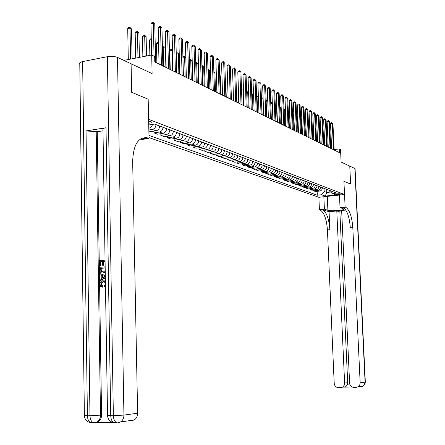 <?xml version="1.0" encoding="UTF-8"?>
<svg xmlns="http://www.w3.org/2000/svg" width="445" height="445" viewBox="0 0 445 445"><rect width="100%" height="100%" fill="white"/><g stroke="black" fill="none" stroke-linecap="round" stroke-linejoin="round"><path stroke-width="0.67" d="M340.681 193.892C338.545 193.631 336.993 193.759 336.036 194.281L336.181 194.382C338.317 194.643 339.863 194.51 340.826 193.987L340.681 193.892M149.014 137.6L318.876 197.291L319.41 209.678L319.905 209.834C324.066 212.254 326.574 218.957 327.431 229.943L334.201 383.267C334.568 385.982 336.025 387.456 338.567 387.69L340.625 387.656L342.9 386.872L344.207 385.225L344.614 383.078L347.695 382.678L347.239 384.919L350.065 384.875M131.058 63.78L152.107 73.609L151.689 54.996L154.671 56.493L154.793 61.927L339.379 152.602L339.212 148.93L340.531 149.592L341.104 162.052L349.764 166.102L350.627 184.085L343.918 181.271L350.616 184.08L349.764 166.113M82.631 61.588L87.409 415.747L84.389 415.441L79.777 63.657C79.377 62.778 80.328 62.089 82.631 61.588L107.373 56.693C111.283 56.087 114.66 56.326 117.497 57.411L131.058 63.757L131.62 92.293L148.179 99.229L131.653 92.304L131.091 63.774M148.702 123.17C151.05 123.076 152.19 122.737 152.112 122.164L148.652 121.012M345.581 207.198C349.525 209.678 351.934 216.476 352.813 227.595L350.315 227.823C349.442 216.721 347.022 209.934 343.056 207.459L345.581 207.198L345.114 207.036L343.918 181.271L344.53 194.498L318.876 197.291M344.53 194.498L148.613 119.332L148.179 99.229L149.031 138.412L147.189 137.794C138.139 136.882 133.294 144.797 132.666 161.541L137.622 413.221C137.572 416.292 136.426 418.545 134.184 419.969L131.553 420.681M148.741 124.973L154.571 124.083L336.565 193.102L332.293 193.569L335.919 194.927L325.217 196.095L321.507 194.76L317.302 195.221L317.135 191.328M148.969 135.413L317.302 195.221M151.689 54.996L123.882 60.398M339.212 148.93L334.123 149.598M332.293 193.569L329.35 190.916L329.322 190.36M326.63 189.336L326.769 192.457L330.591 192.034M155.972 124.617L155.972 124.672C155.811 127.253 154.615 128.85 152.396 129.445L148.847 129.996M159.638 126.007L159.638 126.057C159.477 128.627 158.287 130.207 156.078 130.802L150.577 131.648L148.869 131.025M162.976 127.27L162.976 127.326C162.814 129.879 161.635 131.447 159.438 132.037L153.953 132.871L153.914 131.136M166.547 128.627L166.552 128.677C166.391 131.219 165.217 132.777 163.026 133.361L157.569 134.184L153.953 132.871M169.806 129.862L169.806 129.912C169.645 132.438 168.477 133.984 166.297 134.562L160.868 135.38L160.829 133.689M173.289 131.18L173.289 131.236C173.133 133.739 171.97 135.28 169.801 135.853L164.394 136.66L160.868 135.38M176.465 132.388L176.465 132.438C176.309 134.93 175.152 136.459 172.994 137.027L167.609 137.828L167.57 136.187M179.863 133.678L179.863 133.728C179.713 136.203 178.556 137.722 176.409 138.284L171.047 139.079L167.609 137.828M182.962 134.852L182.962 134.902C182.812 137.366 181.666 138.873 179.524 139.43L174.184 140.22L174.145 138.618M186.277 136.109L186.283 136.159C186.127 138.606 184.987 140.108 182.856 140.659L177.544 141.438L174.184 140.22M189.303 137.255L189.303 137.305C189.158 139.741 188.018 141.232 185.899 141.777L180.609 142.55L180.57 140.993M192.54 138.484L192.54 138.534C192.396 140.954 191.267 142.433 189.153 142.979L183.885 143.741L180.609 142.55M195.494 139.602L195.494 139.652C195.349 142.061 194.226 143.529 192.123 144.069L186.878 144.825L186.833 143.312M198.654 140.804L198.659 140.854C198.514 143.245 197.391 144.703 195.299 145.242L190.076 145.988L186.878 144.825M201.541 141.894L201.541 141.949C201.396 144.325 200.283 145.776 198.197 146.31L192.996 147.045L192.958 145.576M204.628 143.067L204.628 143.118C204.489 145.482 203.376 146.922 201.301 147.451L196.128 148.179L192.996 147.045M207.448 144.136L207.448 144.186C207.303 146.533 206.202 147.968 204.133 148.491L198.982 149.22L198.937 147.785M210.463 145.281L210.463 145.331C210.324 147.662 209.228 149.092 207.17 149.609L202.036 150.327L198.982 149.22M213.216 146.322L213.216 146.372C213.077 148.697 211.987 150.115 209.934 150.627L204.822 151.339L204.783 149.943M216.164 147.44L216.164 147.49C216.031 149.798 214.941 151.211 212.899 151.717L207.809 152.424L204.822 151.339M218.857 148.463L218.857 148.513C218.718 150.811 217.638 152.207 215.603 152.718L210.535 153.414L210.496 152.051M221.738 149.553L221.738 149.603C221.604 151.89 220.525 153.28 218.501 153.781L213.455 154.471L210.535 153.414M224.369 150.555L224.369 150.599C224.236 152.874 223.162 154.259 221.148 154.754L216.12 155.439L216.081 154.115M227.184 151.623L227.184 151.667C227.056 153.926 225.988 155.305 223.98 155.8L218.973 156.479L216.12 155.439M229.759 152.596L229.759 152.646C229.626 154.893 228.563 156.262 226.566 156.751L221.582 157.424L221.538 156.128M232.513 153.642L232.513 153.692C232.385 155.922 231.328 157.285 229.336 157.769L224.375 158.437L221.582 157.424M235.027 154.599L235.032 154.643C234.904 156.868 233.847 158.22 231.867 158.704L226.922 159.36L226.883 158.103M237.725 155.617L237.725 155.667C237.602 157.875 236.551 159.221 234.576 159.699L229.653 160.356L226.922 159.36M240.189 156.551L240.189 156.601C240.061 158.798 239.015 160.133 237.052 160.612L232.151 161.257L232.106 160.028M242.825 157.552L242.825 157.597C242.703 159.788 241.663 161.118 239.705 161.591L234.821 162.23L232.151 161.257M245.234 158.465L245.234 158.515C245.112 160.69 244.077 162.008 242.124 162.481L237.263 163.115L237.224 161.913M247.815 159.444L247.815 159.494C247.693 161.657 246.663 162.97 244.722 163.437L239.877 164.066L237.263 163.115M250.173 160.339L250.173 160.384C250.051 162.536 249.028 163.843 247.092 164.311L242.269 164.934L242.23 163.76M252.699 161.296L252.704 161.346C252.582 163.482 251.559 164.784 249.634 165.245L244.833 165.863L242.269 164.934M255.007 162.175L255.013 162.219C254.89 164.35 253.873 165.64 251.959 166.102L247.17 166.714L247.131 165.568M257.483 163.115L257.483 163.159C257.366 165.279 256.353 166.564 254.445 167.014L249.678 167.626L247.17 166.714M259.747 163.971L259.747 164.016C259.63 166.124 258.617 167.403 256.721 167.854L251.97 168.455L251.931 167.337M262.166 164.889L262.172 164.934C262.055 167.031 261.048 168.305 259.157 168.75L254.429 169.345L251.97 168.455M264.38 165.729L264.386 165.774C264.269 167.86 263.268 169.128 261.382 169.567L256.67 170.162L256.632 169.067M266.755 166.63L266.761 166.675C266.644 168.75 265.648 170.007 263.768 170.446L259.079 171.036L256.67 170.162M268.925 167.454L268.93 167.498C268.813 169.562 267.823 170.813 265.949 171.253L261.276 171.837L261.237 170.763M271.25 168.332L271.255 168.377C271.144 170.435 270.154 171.675 268.291 172.115L263.635 172.688L261.276 171.837M273.38 169.139L273.38 169.183C273.269 171.23 272.284 172.465 270.427 172.899L265.793 173.472L265.754 172.426M275.655 170.007L275.661 170.046C275.55 172.082 274.571 173.316 272.718 173.745L268.101 174.312L265.793 173.472M277.741 170.797L277.741 170.835C277.636 172.866 276.656 174.09 274.815 174.512L270.215 175.08L270.176 174.056M279.977 171.642L279.977 171.687C279.866 173.7 278.898 174.918 277.063 175.341L272.479 175.903L270.215 175.08M282.019 172.415L282.019 172.46C281.913 174.462 280.945 175.68 279.115 176.098L274.554 176.654L274.515 175.653M284.21 173.25L284.21 173.289C284.105 175.286 283.142 176.493 281.318 176.91L276.773 177.46L274.554 176.654M286.213 174.006L286.213 174.051C286.107 176.036 285.145 177.238 283.332 177.65L278.804 178.195L278.765 177.216M288.36 174.824L288.36 174.863C288.254 176.837 287.298 178.033 285.495 178.445L280.984 178.99L278.804 178.195M290.324 175.569L290.324 175.608C290.218 177.577 289.267 178.762 287.47 179.174L282.976 179.713L282.937 178.751M292.432 176.365L292.432 176.409C292.326 178.362 291.38 179.546 289.589 179.952L285.111 180.486L282.976 179.713M294.356 177.093L294.356 177.138C294.256 179.085 293.311 180.264 291.525 180.664L287.064 181.193L287.025 180.258M296.42 177.878L296.426 177.922C296.32 179.858 295.38 181.032 293.605 181.432L289.161 181.955L287.064 181.193M298.311 178.595L298.311 178.64C298.211 180.57 297.277 181.732 295.502 182.133L291.075 182.65L291.041 181.732M300.342 179.363L300.342 179.407C300.242 181.326 299.307 182.483 297.544 182.884L293.133 183.401L291.075 182.65M302.194 180.069L302.194 180.108C302.094 182.022 301.165 183.173 299.407 183.568L295.013 184.08L294.979 183.184M304.185 180.826L304.185 180.865C304.085 182.767 303.162 183.913 301.41 184.308L297.032 184.814L295.013 184.08M306.004 181.516L306.004 181.554C305.904 183.446 304.986 184.592 303.24 184.981L298.879 185.482L298.84 184.603M307.957 182.255L307.957 182.294C307.862 184.18 306.944 185.315 305.203 185.704L300.859 186.205L298.879 185.482M309.742 182.928L309.742 182.973C309.648 184.847 308.73 185.977 307 186.366L302.672 186.861L302.633 185.999M311.656 183.657L311.661 183.696C311.567 185.565 310.655 186.689 308.93 187.072L304.614 187.567L302.672 186.861M313.414 184.325L313.414 184.364C313.319 186.221 312.412 187.345 310.693 187.723L306.394 188.213L306.36 187.367M315.294 185.037L315.294 185.076C315.199 186.928 314.298 188.04 312.585 188.419L308.302 188.908L306.394 188.213M317.018 185.687L317.018 185.726C316.923 187.573 316.022 188.68 314.315 189.058L310.048 189.542L310.015 188.713M318.865 186.388L318.865 186.427C318.77 188.263 317.875 189.37 316.178 189.742L311.923 190.221L310.048 189.542M320.556 187.034L320.556 187.072C320.467 188.897 319.571 189.998 317.875 190.365L313.642 190.844L313.608 190.032M322.369 187.718L322.369 187.757C322.28 189.576 321.39 190.671 319.705 191.038L315.483 191.511L313.642 190.844M324.032 188.352L324.166 191.495L326.769 192.457L325.217 196.095M152.463 124.416C151.945 126.502 150.777 127.76 148.953 128.177L148.808 128.199M321.507 194.76L324.166 191.495M154.053 56.181L153.308 23.24L154.765 24.058L155.644 62.345M151.65 55.008L150.95 23.735L153.308 23.24L153.008 22.25L154.765 24.058M150.95 23.735L152.068 22.45L153.008 22.25M132.104 58.801L131.509 28.947L130.007 28.152L127.709 28.636L128.31 59.535M127.709 28.636L128.822 27.362L129.74 27.167L130.007 28.152L130.613 59.09M129.74 27.167L131.509 28.947M161.435 65.187L160.534 27.284L161.958 28.079L162.859 65.888M159.049 64.019L158.203 27.768L160.534 27.284L160.228 26.3L161.958 28.079M158.203 27.768L159.299 26.494L160.228 26.3M168.499 68.658L167.581 31.222L168.966 32.001L169.89 69.342M166.135 67.495L165.267 31.695L167.581 31.222L167.27 30.249L168.966 32.001M165.267 31.695L166.347 30.438L167.27 30.249M175.386 72.04L174.446 35.066L175.797 35.823L176.743 72.707M173.038 70.889L172.154 35.528L174.446 35.066L174.129 34.098L175.797 35.823M172.154 35.528L173.211 34.282L174.129 34.098M139.418 57.383L138.912 32.858L137.444 32.084L135.169 32.557L135.686 58.106M135.169 32.557L136.265 31.295L137.177 31.106L137.444 32.084L137.972 57.661M137.177 31.106L138.912 32.858M152.312 125.017L152.691 124.377M146.544 55.998L146.121 36.668L144.697 35.917L142.439 36.379L142.873 56.71M142.439 36.379L143.518 35.133L144.419 34.944L144.697 35.917L145.137 56.27M144.419 34.944L146.121 36.668M159.449 127.52L160.15 126.196M151.311 39.744L149.526 40.106L149.865 55.352M149.526 40.106L150.588 38.871L151.289 38.726M182.1 75.338L181.137 38.81L182.456 39.544L183.423 75.989M179.774 74.198L178.868 39.26L181.137 38.81L180.82 37.847L182.456 39.544M178.868 39.26L179.908 38.031L180.82 37.847M166.408 129.957L167.003 128.8M158.565 43.315L156.44 43.738L156.885 62.956M156.44 43.738L157.486 42.52L158.542 42.431M158.554 42.948L158.37 42.342M103.874 281.763L102.84 281.919L101.215 284.216L102.767 286.146L102.584 287.192L100.698 286.424L99.953 284.316C99.969 282.475 100.737 281.318 102.255 280.845L103.062 280.695L105.398 281.529M103.941 280.734L105.393 281.112M105.482 286.591L104.464 286.78L104.264 285.762L105.443 284.377M105.337 277.535L99.969 280.522L99.953 279.432L101.81 278.459L101.76 275.349L99.88 274.671L99.864 273.58L105.304 275.561M105.343 277.897L100.537 280.572L99.969 280.522M102.478 261.504L100.943 261.632L101.009 265.915L99.747 265.91L99.663 260.603L105.059 260.136M105.053 261.282L103.741 261.393L103.802 265.209L103.101 265.27L102.539 265.209L102.478 261.387L100.943 261.632M106.021 127.748L110.733 415.691L107.54 415.369L102.967 129.445C102.573 128.744 103.59 128.177 106.021 127.748L86.041 130.93L97.255 131.731L101.577 415.013C101.504 418.178 100.325 420.469 98.034 421.888L95.708 422.533L113.258 422.561M97.255 131.731L102.99 130.824M105.254 272.485L102.484 273.041M149.031 138.412L141.966 139.469L140.442 138.946M142.55 137.905L143.729 138.317M147.924 138.022L144.403 138.551L142.116 138.067M100.381 261.565L100.448 265.849L101.009 265.915M100.448 265.849L99.747 265.91M105.048 261.165L103.179 261.326L103.24 265.148L103.802 265.209M103.24 265.148L102.539 265.209M103.179 261.326L103.741 261.393M105.248 271.895L102.928 273.024C100.987 273.185 99.947 272.145 99.808 269.909L99.769 267.306L105.165 266.855M105.159 267.884L100.481 268.274L100.959 271.456L103.674 271.867L105.076 270.577M102.928 273.024L103.49 273.085M105.159 267.996L101.048 268.335L101.527 271.511L102.489 272.012M100.481 268.274L101.048 268.335M100.509 269.77L101.071 269.831M100.959 271.456L101.527 271.511M99.864 273.58L105.309 275.728M104.163 276.223L102.467 275.605L102.506 278.097L105.298 276.629L104.163 276.223M103.034 275.811L103.062 277.802M105.426 283.243L104.325 281.88L102.272 281.869L100.648 284.166L101.215 284.216M100.648 284.166L102.205 286.102L102.767 286.146M103.079 281.724L103.646 281.774M105.471 286.068L104.464 286.78M102.205 286.102L102.022 287.147M323.854 196.751L324.399 209.167L327.898 210.307C330.841 211.431 345.031 210.307 343.907 209.022L340.03 207.559L345.114 207.036M324.399 209.167L319.41 209.678M329.072 211.742L322.375 209.584C326.519 212.009 329.016 218.718 329.873 229.715L329.072 211.742L336.793 210.963L339.874 211.987L341.71 211.798M345.826 210.051L341.649 210.474L349.592 382.995C349.976 385.726 351.455 387.211 354.036 387.45L356.122 387.417L358.492 386.583L359.771 384.931L360.161 382.806L365.089 382.127L354.837 168.477L349.776 166.107M336.793 210.963L344.614 383.078M354.837 168.477L355.082 168.783M339.457 195.055L340.03 207.559M352.813 227.595L360.161 382.806M339.874 211.987L347.695 382.678M344.502 387.106L352.09 386.983L344.786 387.094L345.748 386.75L347.239 384.919M188.647 78.554L187.668 42.459L188.953 43.182L189.937 79.188M186.344 77.424L185.415 42.904L187.668 42.459L187.345 41.507L188.953 43.182M185.415 42.904L186.444 41.685L187.345 41.507M195.032 81.696L194.037 46.024L195.294 46.725L196.29 82.314M192.746 80.573L191.806 46.458L194.037 46.024L193.709 45.079L195.294 46.725M191.806 46.458L192.819 45.251L193.709 45.079M201.268 84.756L200.25 49.501L201.479 50.185L202.492 85.357M198.998 83.643L198.042 49.923L200.25 49.501L199.922 48.561L201.479 50.185M198.042 49.923L199.037 48.733L199.922 48.561M207.348 87.743L206.319 52.894L207.515 53.561L208.549 88.333M205.101 86.641L204.127 53.311L206.319 52.894L205.985 51.965L207.515 53.561M204.127 53.311L205.112 52.126L205.985 51.965M213.288 90.663L212.248 56.209L213.416 56.86L214.462 91.236M211.064 89.567L210.073 56.615L212.248 56.209L211.909 55.286L213.416 56.86M210.073 56.615L211.041 55.447L211.909 55.286M173.188 132.321L173.695 131.336M165.635 46.981L163.187 47.281L163.643 66.272M163.187 47.281L164.216 46.074L165.095 45.902L165.384 46.847L165.885 67.373M165.095 45.902L165.618 46.18M179.797 134.629L180.219 133.811M172.532 50.624L171.954 50.318L169.773 50.741L170.235 69.515M169.773 50.741L170.78 49.545L171.653 49.378L171.954 50.318L172.46 70.605M171.653 49.378L172.515 50.085M186.238 136.904L186.589 136.226M179.252 54.179L178.362 53.706L178.879 73.759M176.264 54.045L177.193 52.938L178.061 52.771L179.246 53.901M178.061 52.771L178.362 53.706L176.264 54.106M192.518 139.14L192.802 138.584M185.81 57.644L184.619 57.01L185.148 76.835M182.917 56.893L183.457 56.248L184.313 56.087L185.81 57.611M184.313 56.087L184.619 57.01L182.928 57.333M198.642 141.332L198.876 140.887M192.474 80.439L191.934 60.882L190.733 60.242L191.267 79.844M189.403 59.686L190.421 59.324L191.934 60.882M190.421 59.324L190.733 60.242L189.425 60.487M219.09 93.511L218.033 59.446L219.174 60.086L220.236 94.073M216.882 92.427L215.881 59.847L218.033 59.446L217.694 58.529L219.174 60.086M215.881 59.847L216.832 58.69L217.694 58.529M204.622 143.49L204.806 143.134M198.431 83.36L197.88 64.019L196.701 63.396L197.252 82.781M195.739 62.606L196.862 62.734L197.88 64.019M196.39 62.484L196.701 63.396L195.767 63.574M224.758 96.298L223.69 62.612L224.803 63.235L225.876 96.843M222.567 95.219L221.554 63.001L223.69 62.612L223.345 61.699L224.803 63.235M221.554 63.001L222.494 61.855L223.345 61.699M204.244 86.219L203.688 67.089L202.536 66.483L203.092 85.651M201.924 65.632L202.681 65.821L203.688 67.089M202.225 65.576L202.536 66.483L201.952 66.589M230.299 99.018L229.22 65.699L230.31 66.311L231.389 99.552M228.124 97.95L227.1 66.082L229.22 65.699L228.869 64.798L230.31 66.311M227.1 66.082L228.024 64.948L228.869 64.798M209.934 89.011L209.367 70.093L208.243 69.498L208.805 88.46M207.965 68.619L209.367 70.093M207.965 68.719L207.993 69.542M235.711 101.677L234.621 68.725L235.683 69.32L236.779 102.2M233.553 100.615L232.518 69.097L234.621 68.725L234.27 67.824L235.683 69.32M232.518 69.097L233.43 67.974L234.27 67.824M215.497 91.748L214.924 73.025L213.889 72.479M213.867 71.745L214.924 73.025M241.001 104.275L239.899 71.678L240.945 72.262L242.047 104.792M238.865 103.223L237.819 72.046L239.899 71.678L239.549 70.788L240.945 72.262M237.819 72.046L238.72 70.933L239.549 70.788M220.931 94.418L220.353 75.895L219.658 75.528M219.641 74.994L220.353 75.895M246.18 106.817L245.067 74.571L246.091 75.138L247.197 107.323M244.06 105.776L243.003 74.932L245.067 74.571L244.717 73.681L246.091 75.138M243.003 74.932L243.888 73.831L244.717 73.681M226.255 97.032L225.671 78.704L225.292 78.504M225.281 78.214L225.671 78.704M251.241 109.309L250.123 77.397L251.119 77.953L252.243 109.798M249.139 108.274L248.076 77.753L250.123 77.397L249.767 76.518L251.119 77.953M248.076 77.753L248.95 76.657L249.767 76.518M256.198 111.74L255.068 80.161L256.047 80.706L257.177 112.218M254.106 110.716L253.038 80.512L255.068 80.161L254.712 79.288L256.047 80.706M253.038 80.512L253.9 79.433L254.712 79.288M261.043 114.12L259.908 82.87L260.865 83.404L261.999 114.593M258.973 113.102L257.894 83.209L259.908 82.87L259.552 82.002L260.865 83.404M257.894 83.209L258.745 82.141L259.552 82.002M265.787 116.451L264.647 85.523L265.587 86.046L266.727 116.913M263.735 115.444L262.65 85.857L264.647 85.523L264.291 84.661L265.587 86.046M262.65 85.857L263.49 84.795L264.291 84.661M270.438 118.737L269.292 88.116L270.204 88.627L271.355 119.188M268.396 117.736L267.306 88.444L269.292 88.116L268.93 87.264L270.204 88.627M267.306 88.444L268.135 87.398L268.93 87.264M274.988 120.973L273.836 90.658L274.732 91.158L275.889 121.413M272.963 119.978L271.867 90.98L273.836 90.658L273.475 89.812L274.732 91.158M271.867 90.98L272.685 89.94L273.475 89.812M279.443 123.159L278.286 93.15L279.165 93.639L280.328 123.593M277.435 122.175L276.334 93.467L278.286 93.15L277.925 92.31L279.165 93.639M276.334 93.467L277.146 92.438L277.925 92.31M283.81 125.306L282.647 95.592L283.51 96.07L284.672 125.729M281.819 124.327L280.712 95.903L282.647 95.592L282.286 94.752L283.51 96.07M280.712 95.903L281.513 94.88L282.286 94.752M288.093 127.409L286.925 97.978L287.77 98.451L288.939 127.826M286.113 126.436L285.006 98.289L286.925 97.978L286.558 97.149L287.77 98.451M285.006 98.289L285.79 97.271L286.558 97.149M292.287 129.467L291.113 100.325L291.942 100.787L293.116 129.879M290.324 128.505L289.211 100.626L291.113 100.325L290.746 99.502L291.942 100.787M289.211 100.626L289.99 99.624L290.746 99.502M296.398 131.486L295.224 102.623L296.036 103.079L297.21 131.887L296.57 116.162L297.338 116.579L297.983 132.265M294.451 130.535L293.333 102.917L295.224 102.623L294.857 101.805L296.036 103.079M293.333 102.917L294.101 101.922L294.857 101.805M300.431 133.472L299.251 104.875L300.047 105.32L301.226 133.862M298.495 132.521L297.377 105.165L299.251 104.875L298.884 104.063L300.047 105.32M297.377 105.165L298.133 104.18L298.884 104.063M304.386 135.413L303.201 107.084L303.985 107.523L305.164 135.797M302.466 134.468L301.343 107.373L303.201 107.084L302.834 106.277L303.985 107.523M301.343 107.373L302.094 106.394L302.834 106.277M308.263 137.316L307.078 109.253L307.845 109.681L309.03 137.694M306.36 136.381L305.231 109.537L307.078 109.253L306.711 108.452L307.845 109.681M305.231 109.537L305.971 108.569L306.711 108.452M312.067 139.185L310.883 111.384L311.634 111.801L312.818 139.558M310.176 138.256L309.047 111.656L310.883 111.384L310.515 110.588L311.634 111.801M309.047 111.656L309.781 110.699L310.515 110.588M315.8 141.02L314.615 113.469L315.349 113.881L316.54 141.382M313.925 140.097L312.796 113.742L314.615 113.469L314.248 112.68L315.349 113.881M312.796 113.742L313.519 112.791L314.248 112.68M319.466 142.823L318.275 115.516L318.998 115.923L320.194 143.179M317.602 141.905L316.473 115.783L318.275 115.516L317.908 114.732L318.998 115.923M316.473 115.783L317.185 114.843L317.908 114.732M323.064 144.586L321.874 117.53L322.58 117.925L323.776 144.936M321.218 143.679L320.077 117.791L321.874 117.53L321.507 116.751L322.58 117.925M320.077 117.791L320.789 116.857L321.507 116.751M231.461 99.585L230.799 81.418M233.008 83.944L233.508 100.592M238.303 86.536L237.98 86.586L238.531 103.062M237.98 86.586L238.292 86.197M243.487 89.072L242.892 89.172L243.448 105.476M242.892 89.172L243.465 88.455M248.555 91.559L247.709 91.703L248.271 107.846M247.709 91.703L248.527 90.674M253.517 94.001L252.426 94.179L252.988 110.165M252.426 94.179L253.483 93.111M258.373 96.393L257.043 96.61L257.611 112.435M257.043 96.61L258.339 95.508M263.123 98.74L261.577 98.99L262.144 114.665M261.577 98.99L262.372 97.972L263.09 97.861M266.143 101.154L266.8 100.314L267.751 100.297M267.779 101.037L266.149 101.299M267.762 100.704L267.556 100.197M272.334 103.368L272.863 119.927M270.749 103.118L271.144 102.611L272.312 102.778M271.889 102.495L272.234 103.312L270.766 103.546M276.807 105.726L276.49 105.56L277.118 122.019M275.26 105.048L276.145 104.747L276.79 105.32M276.145 104.747L276.49 105.56L275.288 105.749M281.184 108.046L280.661 107.768L281.29 124.066M279.683 107.056L280.317 106.956L281.179 107.812M280.317 106.956L280.661 107.768L279.716 107.913M285.479 110.31L284.75 109.926L285.39 126.08M284.027 109.186L284.733 109.298L285.479 110.249M284.405 109.125L284.75 109.926L284.06 110.032M290.201 128.444L289.561 112.468L288.766 112.051L289.406 128.054M288.277 111.278L289.561 112.468M288.421 111.256L288.766 112.051L288.31 112.118M294.128 130.374L293.489 114.543L292.704 114.131L293.35 129.99M292.448 113.386L293.489 114.543M292.46 113.558L292.482 114.165M296.542 115.567L297.338 116.579M301.766 134.123L301.12 118.576L300.581 118.292M300.564 117.869L301.12 118.576M305.481 135.953L304.836 120.539L304.519 120.373M304.508 120.128L304.836 120.539M326.597 146.322L325.401 119.505L326.102 119.894L327.292 146.666M324.761 145.42L323.626 119.766L325.401 119.505L325.034 118.732L326.102 119.894M323.626 119.766L324.322 118.832L325.034 118.732M309.13 137.744L308.385 122.414M330.062 148.029L328.866 121.441L329.556 121.824L330.752 148.363M328.243 147.134L327.103 121.702L328.866 121.441L328.505 120.673L329.556 121.824M327.103 121.702L327.798 120.779L328.505 120.673M333.472 149.698L332.276 123.348L332.949 123.727L334.145 150.032M331.659 148.814L330.524 123.599L332.276 123.348L331.909 122.586L332.949 123.727M330.524 123.599L331.208 122.687L331.909 122.586M313.325 126.074L313.758 140.019M159.638 126.057L155.972 124.672M166.552 128.677L162.976 127.326M173.289 131.236L169.806 129.912M179.863 133.728L176.465 132.438M186.283 136.159L182.962 134.902M192.54 138.534L189.303 137.305M198.659 140.854L195.494 139.652M204.628 143.118L201.541 141.949M210.463 145.331L207.448 144.186M216.164 147.49L213.216 146.372M221.738 149.603L218.857 148.513M227.184 151.667L224.369 150.599M232.513 153.692L229.759 152.646M237.725 155.667L235.032 154.643M242.825 157.597L240.189 156.601M247.815 159.494L245.234 158.515M252.704 161.346L250.173 160.384M257.483 163.159L255.013 162.219M262.172 164.934L259.747 164.016M266.761 166.675L264.386 165.774M271.255 168.377L268.93 167.498M275.661 170.046L273.38 169.183M279.977 171.687L277.741 170.835M284.21 173.289L282.019 172.46M288.36 174.863L286.213 174.051M292.432 176.409L290.324 175.608M296.426 177.922L294.356 177.138M300.342 179.407L298.311 178.64M304.185 180.865L302.194 180.108M307.957 182.294L306.004 181.554M311.661 183.696L309.742 182.973M315.294 185.076L313.414 184.364M318.865 186.427L317.018 185.726M322.369 187.757L320.556 187.072M156.078 130.802L152.396 129.445M163.026 133.361L159.438 132.037M169.801 135.853L166.297 134.562M176.409 138.284L172.994 137.027M182.856 140.659L179.524 139.43M189.153 142.979L185.899 141.777M195.299 145.242L192.123 144.069M201.301 147.451L198.197 146.31M207.17 149.609L204.133 148.491M212.899 151.717L209.934 150.627M218.501 153.781L215.603 152.718M223.98 155.8L221.148 154.754M229.336 157.769L226.566 156.751M234.576 159.699L231.867 158.704M239.705 161.591L237.052 160.612M244.722 163.437L242.124 162.481M249.634 165.245L247.092 164.311M254.445 167.014L251.959 166.102M259.157 168.75L256.721 167.854M263.768 170.446L261.382 169.567M268.291 172.115L265.949 171.253M272.718 173.745L270.427 172.899M277.063 175.341L274.815 174.512M281.318 176.91L279.115 176.098M285.495 178.445L283.332 177.65M289.589 179.952L287.47 179.174M293.605 181.432L291.525 180.664M297.544 182.884L295.502 182.133M301.41 184.308L299.407 183.568M305.203 185.704L303.24 184.981M308.93 187.072L307 186.366M312.585 188.419L310.693 187.723M316.178 189.742L314.315 189.058M319.705 191.038L317.875 190.365M84.389 415.591C84.734 419.718 86.936 422.071 90.991 422.65C88.816 421.893 87.621 419.591 87.409 415.747L89.973 415.741L86.041 130.93M107.54 415.524C107.901 419.718 110.143 422.105 114.248 422.683C112.129 421.916 110.955 419.585 110.733 415.691L113.364 415.686L107.373 56.693M117.497 57.411L123.938 415.09L137.622 413.221M96.209 131.386L100.498 415.152L101.577 415.013M114.537 422.683L116.874 422.689C114.754 421.921 113.586 419.585 113.364 415.686L123.938 415.09C123.882 418.239 122.714 420.542 120.434 421.999L134.184 419.969M117.758 422.722L120.434 421.999L117.758 422.722M91.314 422.65L93.545 422.655C91.375 421.893 90.185 419.591 89.973 415.741L100.498 415.152C100.425 418.322 99.246 420.62 96.949 422.038L98.034 421.888M94.457 422.689L96.949 422.038L94.457 422.689M322.375 209.584L319.905 209.834M329.873 229.715L327.431 229.943M365.323 382.06L363.943 385.387L362.87 386.221L361.518 386.421M327.281 196.379L327.898 210.307M143.663 138.328L147.189 137.794M104.302 272.935L103.741 272.88M102.84 281.919L102.272 281.869M342.316 387.239L345.748 386.75M357.914 386.955L363.493 385.854L364.883 384.202L365.328 382.083L355.077 168.677"/></g></svg>
